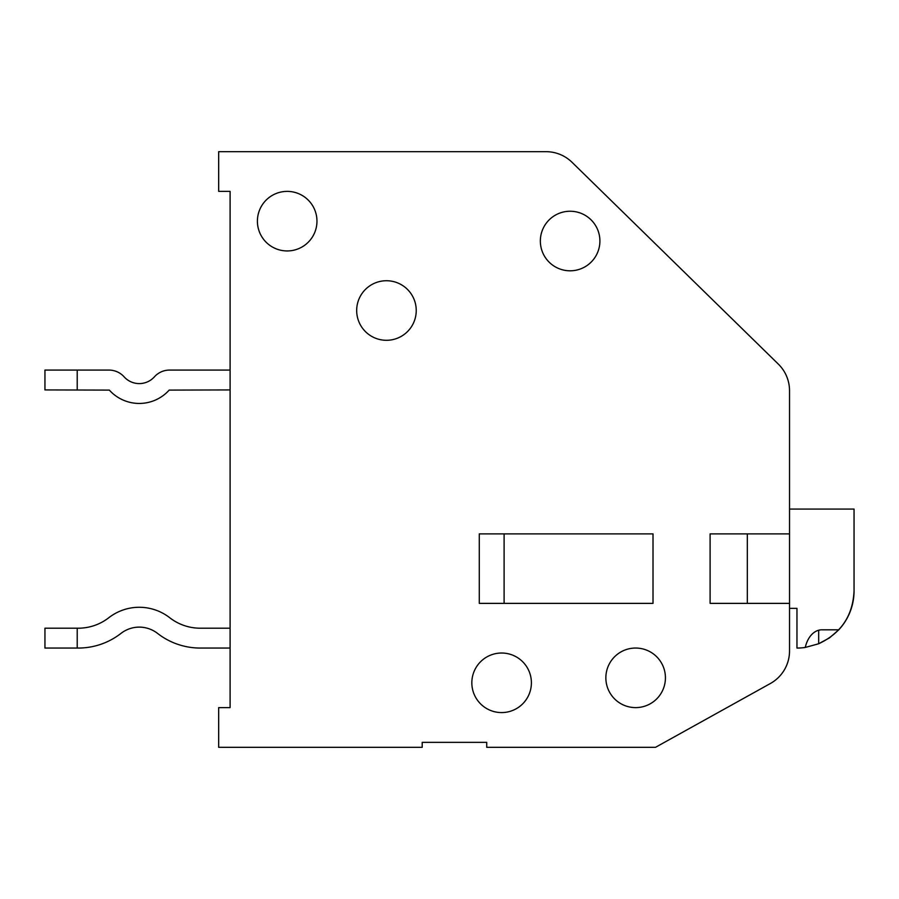 <?xml version="1.0" encoding="UTF-8"?>
<svg xmlns="http://www.w3.org/2000/svg" width="899" height="899" viewBox="0 0 899 899"><rect width="100%" height="100%" fill="white"/><g stroke="black" fill="none" stroke-linecap="round" stroke-linejoin="round"><path stroke-width="1.35" d="M572.034 162.292L778.32 364.095A37.23 37.23 0 0 1 789.524 390.705L789.524 650.966A37.23 37.23 0 0 1 770.376 683.51L655.495 747.327L486.73 747.327L486.73 742.36L422.204 742.36L422.204 747.327L218.682 747.327L218.682 707.614L230.099 707.614L230.099 648.055L230.099 707.614L230.099 648.055L200.219 648.055L230.099 648.055L230.099 707.614L230.099 648.055L200.219 648.055L230.099 648.055L230.099 707.614L230.099 191.386L218.682 191.386L218.682 151.673L546.008 151.673A37.23 37.23 0 0 1 572.034 162.292L630.929 219.907L572.034 162.292M731.921 318.696L778.32 364.095L731.921 318.696M200.219 628.199A49.636 49.636 0 0 1 169.742 617.737A49.636 49.636 0 0 0 200.219 628.199L230.099 628.199L230.099 389.93L230.099 628.199L230.099 389.93L230.099 628.199L230.099 389.93L169.181 390.099A40.208 40.208 0 0 1 109.341 390.099L44.95 389.93L44.95 370.085L77.213 370.085L77.213 389.93M169.551 370.085L230.099 370.085L230.099 191.386L230.099 370.085L169.551 370.085L230.099 370.085L230.099 191.386L230.099 370.085L230.099 191.386L230.099 370.085L230.099 191.386L230.099 370.085L169.551 370.085A20.351 20.351 0 0 0 154.403 376.838A20.351 20.351 0 0 1 124.118 376.838A20.351 20.351 0 0 0 108.97 370.085L77.213 370.085M789.524 608.342L789.524 650.966L789.524 608.342L789.524 650.966L789.524 608.342L789.524 650.966L789.524 608.342L789.524 650.966L789.524 608.342L796.964 608.342L796.964 648.055A57.087 57.087 0 0 0 805.268 647.449L804.414 647.561L805.268 647.449A25.532 17.373 -90 0 1 821.787 629.817L838.789 629.817A57.087 57.087 0 0 0 854.05 590.969L854.05 509.07L789.524 509.07M789.524 445.758L789.524 390.705L789.524 445.758M218.682 151.673L546.008 151.673L218.682 151.673M486.73 742.36L422.204 742.36L486.73 742.36M169.742 617.737A49.636 49.636 0 0 0 108.779 617.737A49.636 49.636 0 0 1 78.303 628.199L44.95 628.199L44.95 648.055L78.303 648.055A69.493 69.493 0 0 0 120.972 633.402A29.779 29.779 0 0 1 157.55 633.402A69.493 69.493 0 0 0 200.219 648.055M854.05 527.297L854.05 590.969C852.87 615.68 841.071 633.278 818.674 643.763L829.485 637.885L838.789 629.817M108.779 617.737A49.636 49.636 0 0 1 78.303 628.199A49.636 49.636 0 0 0 108.779 617.737A49.636 49.636 0 0 1 78.303 628.199M77.213 628.199L77.213 648.055L78.303 648.055M479.279 533.882L653.011 533.882L653.011 603.375L479.279 603.375L479.279 533.882M287.186 250.945A29.779 29.779 0 0 1 261.395 206.276A29.779 29.779 0 0 1 312.976 206.276A29.779 29.779 0 0 1 287.186 250.945M570.123 270.801A29.779 29.779 0 0 1 544.333 226.132A29.779 29.779 0 0 1 595.913 226.132A29.779 29.779 0 0 1 570.123 270.801M635.638 707.614A29.779 29.779 0 0 1 609.848 662.945A29.779 29.779 0 0 1 661.439 662.945A29.779 29.779 0 0 1 635.638 707.614M386.458 340.294A29.779 29.779 0 0 1 360.668 295.625A29.779 29.779 0 0 1 412.248 295.625A29.779 29.779 0 0 1 386.458 340.294M501.62 712.581A29.779 29.779 0 0 1 475.829 667.912A29.779 29.779 0 0 1 527.41 667.912A29.779 29.779 0 0 1 501.62 712.581M789.524 603.375L710.098 603.375L710.098 533.882L789.524 533.882M504.103 533.882L504.103 603.375M747.327 533.882L747.327 603.375M818.674 630.233L818.674 643.763L805.268 647.449M230.099 648.055L230.099 389.93"/></g></svg>
